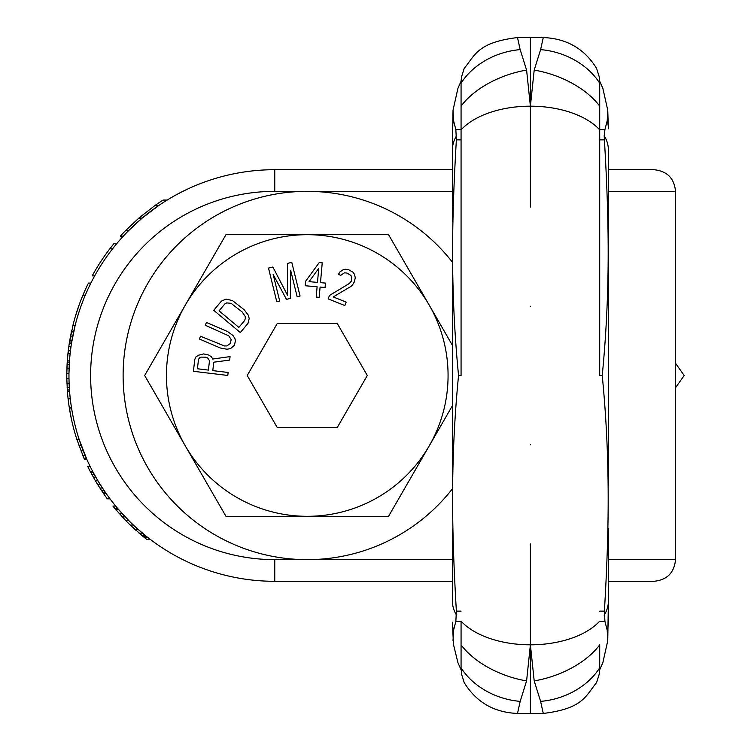 <?xml version="1.0" encoding="UTF-8"?>
<svg xmlns="http://www.w3.org/2000/svg" width="751" height="751" viewBox="0 0 751 751"><rect width="100%" height="100%" fill="white"/><g stroke="black" fill="none" stroke-linecap="round" stroke-linejoin="round"><path stroke-width="1.13" d="M608.376 559.636L675.534 559.636L675.534 191.364C674.248 178.203 667.029 170.984 653.868 169.698L608.376 169.698M608.376 581.302L653.868 581.302C667.029 580.016 674.248 572.797 675.534 559.636M452.402 169.698L274.763 169.698A205.802 205.802 0 0 0 68.961 375.5A205.802 205.802 0 0 0 274.763 581.302L452.402 581.302M167.154 200.066L163.07 200.066A207.971 207.971 0 0 0 154.988 205.483L158.79 205.483L142.146 218.119L128.459 230.764L125.426 230.764A207.971 207.971 0 0 0 120.357 236.171L123.286 236.171M74.471 328.178L73.26 333.632M74.809 326.76L73.025 334.805M72.378 338.157L73.373 333.087M73.335 323.728L69.317 343.188A207.971 207.971 0 0 0 68.857 346.295L71.045 346.295L70.162 353.299L67.984 353.299A207.971 207.971 0 0 0 67.308 360.884L66.801 373.519A207.971 207.971 0 0 0 66.811 378.579L66.839 379.893M74.246 329.145L73.636 331.876M66.961 383.799L69.12 383.63L68.979 378.579L66.811 378.579L67.383 391.215A207.971 207.971 0 0 0 69.299 407.68L71.486 407.68L71.636 408.582M90.092 466.352L87.689 466.352A207.971 207.971 0 0 0 90.411 471.769L92.861 471.769L97.93 480.79L95.415 480.79A207.971 207.971 0 0 0 97.583 484.404L103.46 493.426A207.971 207.971 0 0 0 107.318 498.842L110.012 498.842M97.583 484.404L100.136 484.404L106.098 493.426L103.46 493.426M120.282 511.478L124.028 515.627M122.141 516.772L125.22 516.895L128.721 520.509L117.945 508.774L115.11 508.774L125.689 520.509A207.971 207.971 0 0 0 130.214 525.024L143.432 536.758L146.886 536.758L150.378 539.462L146.83 539.462L144.549 537.66L148.031 537.66M130.214 525.024L133.349 525.024L135.856 527.362M135.03 529.53L138.278 529.53L144.136 534.534M142.821 533.445L143.544 534.045M138.278 529.53L146.886 536.758M90.862 283.108L88.44 283.108A207.971 207.971 0 0 0 72.894 325.502L75.128 325.502L71.514 343.188L69.317 343.188M71.711 341.93L69.524 341.93L70.406 336.87L71.429 331.82L73.617 331.951M67.308 360.884L69.477 360.884L68.97 373.519L66.801 373.454M69.12 383.63L69.561 391.215L67.383 391.215M71.692 408.901L69.496 408.901A207.971 207.971 0 0 0 76.799 439.232L79.08 439.232L86.863 459.452L84.487 459.452L83.934 458.185L86.299 458.185M79.08 439.232L83.652 451.867M452.402 488.817A184.136 184.136 0 0 1 123.117 375.5A184.136 184.136 0 0 1 452.402 262.183M154.988 205.483L138.804 218.119L125.426 230.764M116.949 243.399L114.143 243.399A207.971 207.971 0 0 0 92.195 275.889L94.673 275.889M79.184 304.775L75.335 316.509M77.315 310.191L77.015 311.092M78.864 305.676L78.386 307.028M68.369 349.91L68.059 352.613M67.449 358.931L68.848 346.361M69.299 407.68L71.476 419.415M69.89 411.285L70.218 413.097M69.439 408.582L69.665 409.933M90.411 471.769L95.415 480.79M121.549 516.125L122.544 517.214M121.887 513.29L119.118 513.431M115.682 506.061L112.885 506.061A207.971 207.971 0 0 0 115.11 508.774M141.385 535.069L144.549 537.66M138.297 532.431L139.301 533.304M133.471 528.103L136.034 530.441M125.661 520.481L128.721 520.509M66.801 377.237L66.82 378.645M67.149 363.343L67.055 364.995M67.214 362.235L66.952 367.38M69.308 387.422L67.139 387.516M67.59 357.269L67.205 362.329M70.369 413.885L71.383 418.945M71.711 330.553L70.904 334.345M76.818 439.279L83.934 458.185M83.154 450.609L80.977 450.985M81.249 445.55L79.005 445.719M138.804 218.119L142.146 218.119M109.834 248.816L112.575 248.816M68.266 350.811L70.444 350.811M102.84 492.525L105.469 492.525M101.629 490.722L104.239 490.722M99.855 488.009L102.436 488.009M93.34 477.185L95.828 477.185M91.857 474.472L94.316 474.472M90.89 472.67L93.34 472.67M142.333 535.857L145.76 535.857M139.113 533.144L142.465 533.144M115.87 509.676L118.714 509.676M69.73 340.663L71.927 340.663M70.406 336.87L72.612 336.87M82.929 295.171L85.285 295.171M68.097 398.8L70.284 398.8M67.299 389.947L69.468 389.947M66.914 368.469L69.083 368.469M67.074 364.676L69.242 364.676M67.224 362.151L69.392 362.151M82.863 455.66L85.21 455.66M540.56 713.45L520.218 713.45M540.607 701.368L534.196 680.904A71.683 41.53 161.6 0 0 599.711 644.865L599.711 667.789A64.333 48.928 162.2 0 1 540.607 701.368L543.273 713.45L517.505 713.45L520.171 701.368L526.592 680.904L530.394 644.818L530.394 543.977M541.208 713.45L541.809 713.45M542.353 713.45L542.86 713.45M519.57 713.45L518.979 713.45M518.425 713.45L517.918 713.45M534.196 680.904L530.394 644.818A77.991 43.671 0 0 1 461.067 621.152L461.067 644.865A71.683 41.53 18.4 0 0 526.592 680.904M452.402 601.344L452.402 528.526M461.067 669.761L457.913 662.626L453.463 644.424L452.402 622.203A71.683 41.53 18.4 0 0 453.566 630.286L455.857 621.359L456.373 611.136C451.67 531.323 450.3 460.091 458.542 375.5C450.3 290.909 451.67 219.677 456.373 139.864L455.857 129.641L453.566 120.714A71.683 41.53 -18.4 0 0 452.402 128.796L452.402 222.474M461.067 621.152L461.067 667.789A64.333 48.928 17.8 0 0 520.171 701.368M452.402 265.685L452.402 485.315M543.273 37.55L540.607 49.632L534.196 70.096A71.683 41.53 -161.6 0 1 599.711 106.135L599.711 375.5L599.711 81.07L599.242 76.855L596.594 68.416C584.522 48.806 566.752 38.508 543.273 37.55L517.505 37.55C477.627 42.469 475.336 54.861 464.193 68.416L461.546 76.855L461.067 81.07L461.067 375.5L461.067 106.135A71.683 41.53 -18.4 0 1 526.592 70.096L530.394 106.182L530.394 207.023M452.402 188.022L452.402 185.638M452.402 167.032L452.402 164.047M452.402 149.656L453.022 110.256L453.566 120.714M452.402 562.978L452.402 565.362M452.402 583.968L452.402 586.953M461.067 667.789L461.546 674.145L464.193 682.584C476.256 702.194 494.027 712.492 517.505 713.45M453.022 640.744L453.566 630.286M461.067 375.5L458.542 375.5M540.56 37.55L520.218 37.55M519.57 37.55L518.979 37.55M518.425 37.55L517.918 37.55M541.208 37.55L541.809 37.55M542.353 37.55L542.86 37.55M534.196 70.096L530.394 106.182A77.991 43.671 0 0 0 461.067 129.848M517.505 37.55L520.171 49.632L526.592 70.096M461.067 83.211A64.333 48.928 -17.8 0 1 520.171 49.632M461.067 81.239L457.913 88.374L453.022 110.256M599.711 81.239L602.865 88.374L607.756 110.256L607.212 120.714L604.921 129.641L604.189 135.734L604.405 139.864C609.108 219.677 610.488 290.909 602.236 375.5C610.488 460.091 609.108 531.323 604.405 611.136L604.921 621.359L607.212 630.286A71.683 41.53 161.6 0 0 608.376 622.203L608.376 528.526M599.711 83.211A64.333 48.928 -162.2 0 0 540.607 49.632M599.711 667.789L599.242 674.145L596.594 682.584C585.442 696.139 583.161 708.531 543.273 713.45M608.376 149.656L608.376 485.315M607.756 110.256L608.376 128.796A71.683 41.53 -161.6 0 0 607.212 120.714M599.711 375.5L602.236 375.5M608.376 562.978L608.376 565.362M608.376 583.968L608.376 586.953M608.376 601.344L607.756 640.744L607.212 630.286M608.376 265.685L608.376 222.474M608.376 188.022L608.376 185.638M608.376 167.032L608.376 164.047M599.711 669.761L602.865 662.626L607.756 640.744M530.394 622.973L530.394 713.356M530.394 128.027L530.394 37.644M452.402 345.272L429.206 305.094A140.812 140.812 0 0 0 307.253 234.688L225.957 234.688L144.661 375.5L225.957 516.312L307.253 516.312A140.812 140.812 0 0 0 429.206 305.094L388.558 234.688L307.253 234.688A140.812 140.812 0 0 0 185.309 445.906A140.812 140.812 0 0 0 307.253 516.312L388.558 516.312L452.402 405.728M247.22 375.5L277.241 427.488L337.274 427.488L367.295 375.5L337.274 323.512L277.241 323.512L247.22 375.5M212.777 370.618L213.791 362.189L229.646 360.076L230.069 356.603L212.693 359.034L211.463 356.875L208.712 355.035L203.652 353.918L198.283 355.279L195.851 356.997L194.819 359.391L193.382 371.294L227.788 375.453L228.144 372.477L212.777 370.618M209.52 360.668L208.384 370.093L197.4 368.76L198.536 359.335L199.447 357.936L201.033 357.119L205.483 357.157L207.623 357.917L209.52 360.668M227.45 331.482L206.441 322.47L205.258 325.221L228.783 335.857L231.186 339.602L230.285 343.573L226.877 345.911L224.446 345.958L200.526 336.241L199.353 338.992L220.362 348.004L227.046 349.243L230.548 348.577L234.359 345.31L235.448 340.888L234.885 338.476L232.96 335.472L227.45 331.482M221.432 301.113L213.735 310.313L240.329 332.543L248.018 323.352L249.201 318.48L248.224 315.054L244.094 309.647L232.463 300.569L226.013 299.086L221.432 301.113M219.057 310.848L224.821 303.948L226.671 302.888L231.101 303.338L242.169 311.947L245.173 316.406L245.342 318.508L244.619 320.508L238.856 327.408L219.057 310.848M290.637 270.238L297.152 296.739L300.062 296.025L291.782 262.362L287.417 263.432L287.539 295.303L272.866 267.018L268.501 268.088L276.772 301.742L279.691 301.029L273.176 274.537L286.478 299.358L290.355 298.41L290.637 270.238M319.25 262.559L305.554 281.334L305.159 285.746L317.1 286.798L316.199 297.086L319.184 297.349L320.095 287.06L325.07 287.502L325.455 283.099L320.48 282.658L322.235 262.822L319.25 262.559M309.036 281.644L318.724 268.436L317.495 282.395L309.036 281.644M329.492 295.462L328.131 298.879L344.831 305.544L346.202 302.118L333.209 296.936L350.82 286.497L352.566 284.807L354.125 282.254L355.298 277.954L354.538 274.481L353.223 272.369L348.858 269.834L345.338 269.224L342.935 269.853L339.987 271.853L338.429 274.406L340.747 275.335L344.437 272.829L347.028 273.073L350.933 275.42L351.778 277.344L351.337 281.146L349.318 283.512L329.492 295.462M675.534 191.364L608.376 191.364M452.402 191.364L274.763 191.364L274.763 169.698A205.802 205.802 0 0 0 68.961 375.5A205.802 205.802 0 0 0 274.763 581.302L274.763 559.636L452.402 559.636M274.763 191.364A184.136 184.136 0 0 0 90.618 375.5A184.136 184.136 0 0 0 274.763 559.636M452.402 601.147A77.991 43.671 0 0 0 456.589 615.266M461.067 621.359L455.857 621.359M461.067 611.136L456.373 611.136M452.402 149.853A77.991 43.671 0 0 1 456.589 135.734M530.394 306.718L530.394 306.239M530.394 444.282L530.394 444.761M461.067 139.864L456.373 139.864M461.067 129.641L455.857 129.641M599.711 129.641L604.921 129.641M599.711 621.152A77.991 43.671 180 0 1 530.394 644.818M608.376 601.147A77.991 43.671 180 0 1 604.189 615.266M599.711 129.848A77.991 43.671 180 0 0 530.394 106.182M608.376 149.853A77.991 43.671 180 0 0 604.189 135.734M599.711 139.864L604.405 139.864M599.711 611.136L604.405 611.136M599.711 621.359L604.921 621.359M675.534 363.296L684.199 375.5L675.534 387.704M518.256 37.55L517.561 37.55M543.217 37.55L542.532 37.55M542.532 713.45L543.217 713.45M517.561 713.45L518.256 713.45"/></g></svg>
